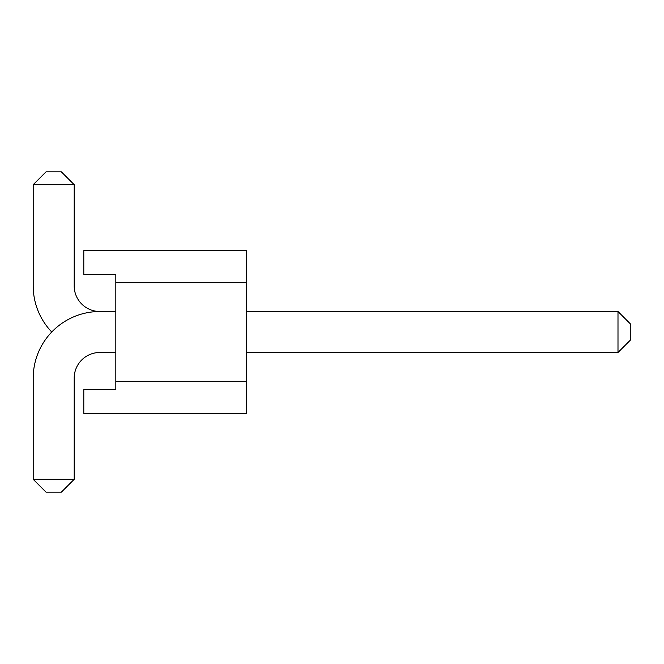 <?xml version="1.0" encoding="UTF-8"?>
<svg xmlns="http://www.w3.org/2000/svg" width="664" height="664" viewBox="0 0 664 664"><rect width="100%" height="100%" fill="white"/><g stroke="black" fill="none" stroke-linecap="round" stroke-linejoin="round"><path stroke-width="1" d="M74.194 184.683L33.2 184.683L46.007 171.868L61.379 171.868L74.194 184.683L74.194 285.885A25.622 25.622 0 0 0 99.816 311.507A66.616 66.616 0 0 0 33.2 378.115L33.2 479.317L46.007 492.132L61.379 492.132L74.194 479.317L74.194 378.115A25.622 25.622 0 0 1 99.816 352.493L115.827 352.493M74.194 285.885A25.622 25.622 0 0 0 99.816 311.507A25.622 25.622 0 0 1 74.194 285.885A25.622 25.622 0 0 0 99.816 311.507A25.622 25.622 0 0 1 74.194 285.885A25.622 25.622 0 0 0 99.816 311.507A25.622 25.622 0 0 1 74.194 285.885A25.622 25.622 0 0 0 99.816 311.507L115.827 311.507M74.194 378.115A25.622 25.622 0 0 1 99.816 352.493A25.622 25.622 0 0 0 74.194 378.115A25.622 25.622 0 0 1 99.816 352.493A25.622 25.622 0 0 0 74.194 378.115A25.622 25.622 0 0 1 99.816 352.493A25.622 25.622 0 0 0 74.194 378.115A25.622 25.622 0 0 1 99.816 352.493M51.742 332A66.616 66.616 0 0 1 33.2 285.885L33.2 184.683M246.493 352.493L617.993 352.493L630.8 339.686L630.8 324.314L617.993 311.507L246.493 311.507M33.2 479.317L74.194 479.317M617.993 352.493L617.993 311.507M246.493 282.681L115.827 282.681L115.827 274.356L83.797 274.356L83.797 250.652L246.493 250.652L246.493 413.348L83.797 413.348L83.797 389.643L115.827 389.643L115.827 381.319L246.493 381.319M115.827 282.681L115.827 381.319"/></g></svg>
